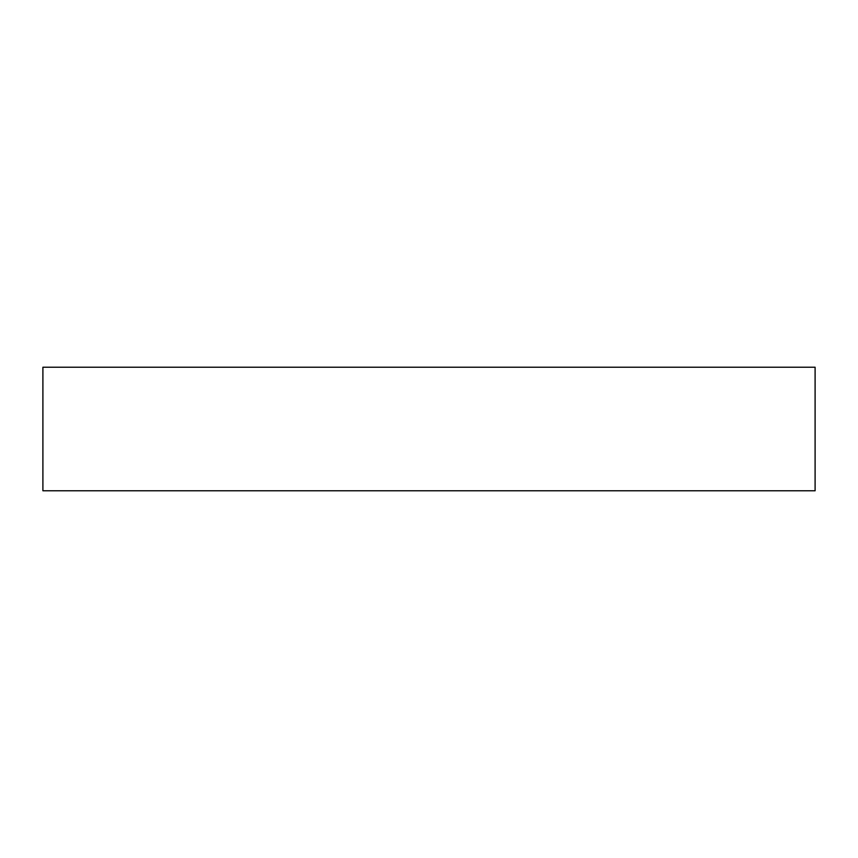<?xml version="1.0" encoding="UTF-8"?>
<svg xmlns="http://www.w3.org/2000/svg" width="858" height="858" viewBox="0 0 858 858"><rect width="100%" height="100%" fill="white"/><g stroke="black" fill="none" stroke-linecap="round" stroke-linejoin="round"><path stroke-width="1.29" d="M815.1 490.776L42.9 490.776L42.9 367.224L815.1 367.224L815.1 490.776"/></g></svg>
